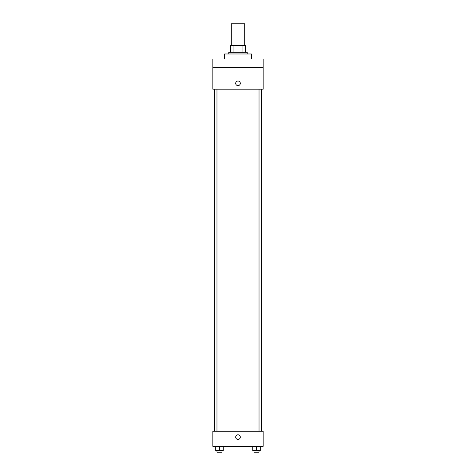 <?xml version="1.0" encoding="UTF-8"?>
<svg xmlns="http://www.w3.org/2000/svg" width="476" height="476" viewBox="0 0 476 476"><rect width="100%" height="100%" fill="white"/><g stroke="black" fill="none" stroke-linecap="round" stroke-linejoin="round"><path stroke-width="0.71" d="M244.706 45.595L244.706 23.8L231.294 23.8L231.294 45.595M233.079 52.306L233.079 45.595L230.455 45.595L230.455 52.306L230.455 45.595M233.079 45.595L245.545 45.595L245.545 52.306M242.921 52.306L242.921 45.595M228.778 53.978L228.778 52.306L247.222 52.306L247.222 53.978M251.411 59.012L251.411 53.978L224.589 53.978L224.589 59.012M212.849 59.012L263.151 59.012L263.151 67.396L212.849 67.396L212.849 59.012M263.151 67.396L263.151 89.191L212.849 89.191L212.849 67.396M238 85.626A2.303 2.303 0 0 1 236.001 82.169A2.303 2.303 0 0 1 239.999 82.169A2.303 2.303 0 0 1 238 85.626M212.849 431.238L263.151 431.238L263.151 446.333L212.849 446.333L212.849 431.238M238 439.413A2.303 2.303 0 0 1 236.001 435.957A2.303 2.303 0 0 1 239.999 435.957A2.303 2.303 0 0 1 238 439.413M252.738 446.333L252.738 450.522L260.283 450.522L260.283 446.333L260.283 450.522M256.51 450.522L256.51 446.333M259.027 450.522L259.027 452.2L253.994 452.2L253.994 450.522M215.717 446.333L215.717 450.522L223.262 450.522L223.262 446.333L223.262 450.522M219.49 450.522L219.49 446.333M222.006 450.522L222.006 452.2L216.973 452.2L216.973 450.522M261.473 431.238L261.473 89.191M214.527 431.238L214.527 89.191M253.994 89.191L253.994 431.238M259.027 89.191L259.027 431.238M222.006 431.238L222.006 89.191M216.973 431.238L216.973 89.191"/></g></svg>
